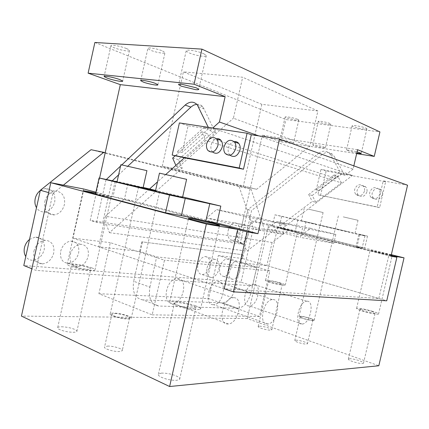 <?xml version="1.0" encoding="UTF-8"?>
<svg xmlns="http://www.w3.org/2000/svg" width="429" height="429" viewBox="0 0 429 429"><rect width="100%" height="100%" fill="white"/><g stroke="black" fill="none" stroke-linecap="round" stroke-linejoin="round"><path stroke-width="0.32" stroke-dasharray="2.15 1.61" d="M256.724 267.514L241.168 262.87L235.462 287.934C232.926 296.873 228.63 301.866 222.571 302.906L238.041 308.333C244.047 307.218 248.337 302.113 250.906 293.018L256.724 267.514L156.682 256.896L139.645 251.399L98.638 246.814L224.195 288.765L378.823 298.477L242.53 258.489L251.083 220.93L268.779 224.308L247.249 318.565L378.818 365.76M378.823 298.477L388.899 255.25L251.083 220.93M252.483 285.853L264.961 231.199L253.325 228.217L241.023 282.185L252.483 285.853L212.114 282.968L208.569 298.589L259.438 316.479L269.852 270.956L218.323 255.587L212.114 282.968L103.035 275.177L110.28 242.648L164.484 260.183L152.188 314.854L98.906 293.731L103.035 275.177L35.934 270.377L31.864 268.758M218.323 255.587L242.53 258.489M105.218 152.708L251.078 189.098L264.961 231.199M83.558 188.958L72.678 238.138L110.28 242.648M176.614 156.29L177.745 151.239L182.105 152.467L188.1 125.777L208.253 128.888L203.973 127.456L216.232 129.338L352.536 175.391L281.697 228.973L288.438 230.234L272.115 242.487L105.427 216.275L123.884 199.533L206.22 221.133L95.914 192.197M224.195 288.765L72.678 238.138M216.977 223.026L124.523 198.874L113.004 196.707L111.588 197.238L95.463 194.23M95.758 192.911L111.213 196.873L95.538 193.897M391.35 254.697L268.779 224.308M279.038 227.879L272.243 226.603L355.813 247.453L362.028 248.547L356.976 246.852L364.693 248.225L303.496 233.044L279.038 227.879L281.697 216.254L274.935 214.822L272.243 226.603M388.899 255.25L391.13 255.636M279.483 227.467L297.506 231.783L281.923 228.421L277.719 227.198L279.483 227.467M391.221 255.228L376.051 251.844L370.125 250.128L391.286 254.96M247.249 318.565L21.45 316.093M161.379 373.128C166.35 372.989 171.38 373.97 176.458 376.067C179.15 377.343 180.207 378.448 179.628 379.375L176.866 380.309C171.809 380.496 166.677 379.499 161.46 377.322C158.864 376.056 157.851 374.978 158.43 374.088L161.379 373.128M259.513 326.179C262.291 326.287 265.454 326.941 269.01 328.137C271.08 328.904 272.002 329.493 271.788 329.906L270.543 330.174C267.744 330.073 264.537 329.413 260.912 328.19C258.885 327.429 257.979 326.85 258.204 326.448L259.513 326.179M61.417 326.78C66.361 326.925 70.844 327.82 74.866 329.461C76.534 330.239 77.193 330.915 76.855 331.483C76.464 331.987 75.279 332.255 73.3 332.287C68.265 332.164 63.696 331.258 59.588 329.563C57.995 328.796 57.363 328.142 57.695 327.595C58.108 327.07 59.347 326.796 61.417 326.78M349.297 358.703C351.93 358.671 355.357 359.368 359.572 360.794C362.457 361.872 363.76 362.693 363.476 363.261L362.623 363.529C359.985 363.577 356.51 362.875 352.204 361.411C349.362 360.339 348.091 359.529 348.386 358.976L349.297 358.703M107.572 346.096C113.358 345.795 123.842 349.126 122.227 350.777L119.396 351.544C113.642 351.909 102.928 348.509 104.601 346.873L107.572 346.096M295.812 340.192C299.136 339.983 308.569 342.905 307.443 343.811L306.472 344.063C303.174 344.299 293.613 341.328 294.787 340.444L295.812 340.192M241.023 282.185L23.793 265.54M63.433 185.113L52.799 193.763L48.622 192.594M91.039 149.71L239.114 186.54L251.078 189.098M239.114 186.54L253.325 228.217M259.438 316.479L152.188 314.854M98.906 293.731L208.569 298.589M52.799 193.763L35.934 270.377M115.117 181.36L111.588 197.238M116.425 181.317L113.004 196.707M143.173 187.414L117.128 181.462M127.896 183.741L124.523 198.874M91.849 267.9C84.819 265.213 68.254 262.639 67.256 264.125C66.854 264.586 67.82 265.256 70.152 266.146C77.15 268.892 94.139 271.498 94.948 270.002C95.367 269.519 94.332 268.817 91.849 267.9M195.538 305.802C188.117 303.282 180.888 301.785 173.863 301.303C171.648 301.228 170.27 301.399 169.728 301.828C169.015 302.568 170.565 303.673 174.378 305.137C182.094 307.786 189.548 309.325 196.734 309.759L200.488 309.234C201.206 308.446 199.555 307.303 195.538 305.802M274.935 214.822L358.789 234.615L364.961 235.891L359.84 234.507L367.508 236.1L281.697 216.254M297.876 219.905L295.216 231.499M306.113 221.643L303.496 233.044M367.508 236.1L364.693 248.225M359.84 234.507L356.976 246.852M364.961 235.891L362.028 248.547M358.789 234.615L355.813 247.453M281.086 283.167C275.321 281.36 266.082 279.66 265.567 280.325C265.294 280.663 266.64 281.301 269.605 282.239C275.37 284.073 284.802 285.805 285.264 285.129C285.521 284.776 284.127 284.121 281.086 283.167M372.662 311.352C366.532 309.545 361.604 308.494 357.877 308.204L356.596 308.344C356.236 308.81 358.135 309.706 362.28 311.025C368.608 312.897 373.643 313.964 377.386 314.232L378.534 314.087C378.866 313.599 376.909 312.687 372.662 311.352M177.3 302.574L174.48 302.938C173.986 303.453 175.07 304.225 177.729 305.244C183.044 307.062 188.175 308.124 193.13 308.43L195.774 308.065C196.268 307.523 195.136 306.735 192.38 305.7C187.205 303.946 182.18 302.901 177.3 302.574M279.354 283.027C273.949 281.51 270.361 280.856 268.592 281.054C268.409 281.29 269.342 281.735 271.401 282.384C276.844 283.918 280.453 284.583 282.228 284.379C282.411 284.137 281.451 283.687 279.354 283.027M88.599 267.637C83.735 265.771 72.222 263.985 71.552 265.015C71.273 265.337 71.949 265.803 73.579 266.425C78.427 268.318 90.138 270.12 90.723 269.085C91.007 268.752 90.299 268.27 88.599 267.637M360.827 309.116L359.958 309.218C359.711 309.54 361.03 310.162 363.915 311.079C368.27 312.366 371.745 313.1 374.335 313.293L375.144 313.191C375.375 312.854 374.029 312.226 371.101 311.304C366.833 310.044 363.411 309.314 360.827 309.116M114.843 313.551C120.576 313.545 131.108 316.704 129.574 317.991L126.796 318.5C121.101 318.554 110.339 315.326 111.926 314.06L114.843 313.551M301.249 316.57C304.542 316.538 314.012 319.321 312.939 320.018L311.985 320.179C308.73 320.238 299.12 317.406 300.246 316.731L301.249 316.57M70.174 254.676C71.938 248.579 75.359 245.125 80.432 244.316L81.751 244.348C86.985 245.635 89.114 249.657 88.133 256.408C86.358 262.58 82.867 266.034 77.665 266.768L76.786 266.752C71.439 265.637 69.235 261.615 70.174 254.676M44.863 201.437C46.466 195.662 49.743 192.251 54.697 191.205L57.357 191.254C63.052 193.034 65.401 197.496 64.388 204.644C62.768 210.51 59.4 213.926 54.29 214.897L52.156 214.859C46.332 213.267 43.903 208.794 44.863 201.437M237.301 233.06C238.61 228.357 240.808 225.713 243.897 225.123L244.782 225.166C247.919 226.292 249.045 229.52 248.155 234.845C246.847 239.57 244.627 242.213 241.495 242.776L240.782 242.75C237.58 241.731 236.422 238.503 237.301 233.06M228.904 270.002C230.314 265.042 232.657 262.291 235.929 261.749L236.454 261.765C239.639 262.671 240.792 265.771 239.908 271.064C238.497 276.04 236.132 278.791 232.818 279.311L232.464 279.3C229.22 278.501 228.035 275.402 228.904 270.002M33.923 251.174C35.757 244.852 39.425 241.243 44.932 240.353L46.53 240.379C52.306 241.768 54.697 245.999 53.7 253.083C51.845 259.502 48.086 263.116 42.417 263.915L41.35 263.899C35.451 262.704 32.974 258.467 33.923 251.174M207.046 267.889C208.51 262.762 210.993 259.915 214.495 259.341L215.101 259.363C218.538 260.317 219.809 263.54 218.908 269.037C217.444 274.185 214.934 277.032 211.379 277.579L210.977 277.568C207.47 276.726 206.161 273.504 207.046 267.889M182.647 196.916L155.593 190.406M155.437 191.119L159.556 191.929L155.491 190.862M143.072 187.864L117.004 182.003M182.539 197.394L155.4 191.275M334.25 228.485L320.072 225.187L334.25 228.485M315.808 224.008L301.356 220.79L315.808 224.008M350.021 232.068L335.381 228.807L350.021 232.068M127.933 318.972L131.22 318.366C133.033 316.833 120.549 313.095 113.739 313.095C111.835 313.068 110.677 313.272 110.264 313.701C108.371 315.202 121.182 319.042 127.933 318.972M313.004 320.522L314.13 320.329C315.401 319.503 304.172 316.2 300.257 316.237L299.061 316.43C297.715 317.229 309.137 320.597 313.004 320.522M60.677 251.276C62.42 245.259 65.825 241.865 70.892 241.087C76.984 241.64 79.563 245.635 78.636 253.067C76.877 259.159 73.402 262.553 68.2 263.256C62.296 262.634 59.787 258.639 60.677 251.276M40.272 190.54L45.013 188.535C52.365 188.819 55.609 193.254 54.735 201.834C53.137 207.62 49.785 210.982 44.68 211.915C41.216 212.173 38.492 210.762 36.503 207.695M228.126 230.614C229.424 225.96 231.628 223.348 234.727 222.78C238.497 223.268 239.934 226.485 239.05 232.427C237.752 237.103 235.526 239.714 232.384 240.261C228.684 239.763 227.263 236.545 228.126 230.614M219.83 267.176C221.23 262.269 223.573 259.556 226.861 259.036C230.427 259.572 231.773 262.655 230.899 268.286C229.499 273.209 227.134 275.922 223.799 276.421C220.297 275.868 218.972 272.79 219.83 267.176M29.531 239.425L35.414 237.017C42.198 237.543 45.125 241.747 44.208 249.63C42.374 255.957 38.631 259.507 32.974 260.274C29.928 260.328 27.526 259.073 25.778 256.521M197.86 264.983C199.308 259.91 201.796 257.1 205.314 256.553C209.18 257.1 210.671 260.306 209.781 266.173C208.333 271.267 205.818 274.077 202.247 274.603C198.455 274.034 196.991 270.828 197.86 264.983M120.855 164.704L146.916 170.667M159.459 173.144L186.604 179.338M308.537 209.18L323.101 212.532L308.537 209.18M343.264 216.886L358.033 220.281L343.264 216.886M233.757 297.688C244.047 297.597 238.701 323.455 228.351 323.954L227.767 323.986C217.347 324.742 222.34 298.391 232.775 297.731L233.757 297.688M307.121 301.206C314.972 301.072 310.07 323.793 302.209 324.045L301.85 324.061C293.881 324.705 298.595 301.56 306.521 301.228L307.121 301.206M273.01 299.571C281.955 299.453 276.834 323.648 267.852 324.002L267.401 324.024C258.328 324.721 263.197 300.069 272.249 299.603L273.01 299.571M172.254 303.292C161.561 303.646 166.087 278.941 176.807 278.646L177.815 278.636C188.411 278.871 183.494 303.169 172.855 303.282L172.254 303.292M249.104 305.92C240.787 306.252 245.131 284.379 253.41 284.314L254.038 284.314C262.253 284.438 257.695 305.952 249.474 305.915L249.104 305.92M213.208 304.692C203.813 305.035 208.269 281.826 217.653 281.665L218.436 281.66C227.735 281.832 222.994 304.66 213.674 304.687L213.208 304.692M269.852 270.956L164.484 260.183M319.192 122.115L318.248 121.52C317.562 120.538 326.968 122.131 329.987 123.52L330.882 124.094C331.515 125.075 322.243 123.498 319.192 122.115M313.803 145.603L312.838 145.104C312.103 144.326 321.477 146.053 324.528 147.265L325.445 147.748C326.126 148.52 316.892 146.815 313.803 145.603M94.884 42.476L285.902 119.546L379.922 131.923M162.564 50.987L165.02 52.601C165.792 54.161 155.571 52.451 150.429 50.172L147.86 48.509C147.029 46.933 157.47 48.686 162.564 50.987M317.884 110.972L261.888 104.338L183.408 71.863L242.675 77.241L233.408 118.211L309.781 146.316L317.884 110.972L242.675 77.241M297.656 119.321L298.799 120.018C298.841 120.361 297.828 120.404 295.758 120.147L286.309 117.852L285.113 117.128C285.06 116.79 286.052 116.747 288.084 116.994C291.79 117.541 294.98 118.313 297.656 119.321M366.055 128.201L366.924 128.797C366.967 129.226 365.669 129.279 363.031 128.952C358.907 128.346 355.571 127.531 353.024 126.512L352.102 125.89C352.037 125.461 353.308 125.407 355.909 125.718C360.119 126.335 363.497 127.161 366.055 128.201M203.829 53.77L206.306 55.513C206.446 56.178 205.309 56.435 202.906 56.285C198.005 55.791 193.302 54.617 188.798 52.756L186.165 50.944C186.02 50.3 187.108 50.037 189.43 50.166C194.455 50.66 199.254 51.861 203.829 53.77M126.507 48.557C128.335 49.324 129.333 49.941 129.499 50.413C129.59 50.874 128.78 51.051 127.07 50.944C122.925 50.515 118.581 49.437 114.05 47.716C112.135 46.927 111.09 46.289 110.913 45.801C110.821 45.351 111.599 45.174 113.24 45.27C117.482 45.694 121.906 46.788 126.507 48.557M357.566 149.71L262.35 135.215L280.823 141.795L356.66 153.646M356.783 153.105L346.471 150.289C346.391 149.968 347.635 150 350.22 150.381L357.084 151.807M281.134 140.546L279.912 139.934L282.829 140.004L292.406 142.289L293.57 142.878L290.583 142.803L281.134 140.546M353.839 165.851L353.083 169.128L258.708 135.859M261.888 104.338L243.238 186.443L256.644 189.296L309.781 146.316M353.083 169.128L344.809 175.429L334.223 156.435L330.791 155.18L341.409 174.297L344.809 175.429M322.19 154.478L251.641 210.451L244.01 243.967L240.202 243.409L247.876 209.663L318.709 153.223L322.19 154.478C326.142 151.71 329.756 151.818 333.033 154.799L334.223 156.435M99.587 178.083L90.197 220.436L237.998 242.299L244.01 243.967M237.998 242.299L262.35 135.215M96.552 222.361L106.001 179.815L111.953 181.07L102.579 223.241L96.552 222.361L90.197 220.436M106.001 179.815L106.328 179.504M120.549 166.077L121.831 164.87M208.274 127.327L209.84 130.62L212.741 128.008M256.644 189.296L176.303 169.074L162.285 166.146L243.238 186.443M176.303 169.074L233.408 118.211M318.709 153.223C322.678 150.434 326.308 150.536 329.601 153.534L330.791 155.18M247.876 209.663L251.641 210.451M111.953 181.07L112.285 180.759M118.597 174.844L127.842 166.179M196.772 104.263C199.206 104.091 201.26 104.966 202.928 106.885L215.492 132.497L209.427 137.907L207.411 133.639L201.732 131.789L205.775 140.428L176.41 166.645L175.879 165.433M209.84 130.62L215.492 132.497M102.579 223.241L106.354 224.378L109.422 232.663L182.212 168.13L178.459 159.631L207.411 133.639M178.459 159.631L172.662 158.081M175.102 155.877L201.732 131.789M182.212 168.13L176.41 166.645M109.422 232.663L246.863 251.11L312.269 201.383L315.808 202.29L341.43 182.888L205.775 140.428M240.202 243.409L243.769 244.396L246.863 251.11M243.769 244.396L106.354 224.378M315.808 202.29L312.221 195.468L308.676 194.519L334.207 174.903L336.105 178.351L341.409 174.297M312.221 195.468L337.639 176.019L334.207 174.903M308.676 194.519L312.269 201.383M341.43 182.888L337.639 176.019M209.427 137.907L336.105 178.351M162.285 166.146L183.408 71.863M280.823 141.795L285.902 119.546M243.012 254.772L141.784 241.827L243.012 254.772L241.168 262.87L240.53 262.677L266.827 265.615L386.733 300.799M141.784 241.827L139.645 251.399M142.455 242.036L133.676 281.263L149.887 287.151C148.236 298.434 151.244 304.735 158.928 306.043L142.868 299.903L222.12 302.901M242.374 254.585L240.53 262.677M391.092 255.797L288.438 230.234M390.985 256.242L281.697 228.973M320.538 195.511L326.163 171.069L385.633 181.708L379.611 207.631L317.937 194.804L377.193 206.95L383.253 180.877L407.55 185.215M216.983 222.994L135.366 201.678L123.884 199.533M165.798 174.453L157.507 181.875M149.582 188.958L135.366 201.678M188.1 125.777L179.392 122.919M385.633 181.708L383.253 180.877M326.163 171.069L320.989 169.369L339.114 172.597L341.666 173.45L318.833 190.916L317.937 194.804M352.536 175.391L341.666 173.45M216.232 129.338L184.416 157.797M379.611 207.631L377.193 206.95M177.745 151.239L203.973 127.456M208.253 128.888L182.105 152.467M212.527 151.995L212.435 151.898C210.998 150.123 210.553 147.86 211.1 145.109C212.012 141.736 213.819 139.639 216.527 138.819M229.949 155.201L229.671 154.896C228.255 153.083 227.82 150.815 228.367 148.091C229.333 144.562 231.263 142.417 234.148 141.656M364.473 191.189C362.526 195.742 359.711 196.852 356.038 194.53C354.735 193.125 354.295 191.388 354.708 189.318C356.687 184.711 359.529 183.633 363.24 186.073C364.468 187.468 364.881 189.173 364.473 191.189M379.88 194.149C377.82 198.831 374.892 199.919 371.096 197.41C369.83 195.989 369.401 194.257 369.814 192.219C371.9 187.478 374.86 186.422 378.694 189.06C379.885 190.471 380.282 192.165 379.88 194.149M339.114 172.597L316.205 190.176L318.833 190.916M316.205 190.176L320.989 169.369M366.908 191.945C364.966 196.471 362.162 197.576 358.499 195.259C357.201 193.865 356.762 192.138 357.175 190.074C359.143 185.5 361.979 184.427 365.674 186.856C366.902 188.24 367.315 189.94 366.908 191.945M382.26 194.9C380.212 199.549 377.295 200.633 373.509 198.139C372.243 196.723 371.82 195.002 372.227 192.97C374.308 188.256 377.257 187.216 381.075 189.838C382.266 191.237 382.663 192.927 382.26 194.9M142.868 299.903C135.14 298.541 132.078 292.331 133.676 281.263M237.596 308.338L158.928 306.043M149.887 287.151L156.682 256.896M105.427 216.275L98.638 246.814M272.115 242.487L266.827 265.615M301.426 235.167L310.676 228.335L335.843 234.411L333.794 243.286L301.426 235.167L266.956 228.914L276.571 221.546L302.606 227.869L300.418 237.393L266.956 228.914M333.794 243.286L300.418 237.393M335.843 234.411L302.606 227.869M310.676 228.335L276.571 221.546M285.231 224.453L282.974 234.314L249.013 225.659L258.794 218.007L285.231 224.453L243.913 216.323L241.489 226.989L206.499 217.943L216.65 209.62L243.913 216.323M258.794 218.007L216.65 209.62M249.013 225.659L206.499 217.943M282.974 234.314L241.489 226.989M198.547 106.826L204.209 108.896M235.462 287.934L250.906 293.018M67.256 264.125L83.489 190.782M94.948 270.002L111.213 196.873M169.728 301.828L188.503 218.522M200.488 309.234L219.466 225.498M265.567 280.325L277.719 227.198M285.264 285.129L297.506 231.783M356.596 308.344L370.125 250.128M378.534 314.087L392.235 255.352M158.43 374.088L174.48 302.938M179.628 379.375L195.774 308.065M258.204 326.448L268.592 281.054M271.788 329.906L282.228 284.379M57.695 327.595L71.552 265.015M76.855 331.483L90.723 269.085M348.386 358.976L359.958 309.218M363.476 363.261L375.144 313.191M129.574 317.991L122.227 350.777M111.926 314.06L104.601 346.873M312.939 320.018L307.443 343.811M300.246 316.731L294.787 340.444M80.432 244.316L70.892 241.087M77.665 266.768L68.2 263.256M54.697 191.205L45.013 188.535M54.29 214.897L44.68 211.915M243.897 225.123L234.727 222.78M241.495 242.776L232.384 240.261M235.929 261.749L226.861 259.036M232.818 279.311L223.799 276.421M44.932 240.353L35.414 237.017M42.417 263.915L32.974 260.274M214.495 259.341L205.314 256.553M211.379 277.579L202.247 274.603M131.22 318.366L159.556 191.929M110.264 313.701L138.513 187.189M314.13 320.329L335.29 228.684M299.061 316.43L320.072 225.187M304.236 208.269L301.356 220.79M323.101 212.532L320.206 225.112M338.374 215.851L335.381 228.807M358.033 220.281L355.014 233.322M232.775 297.731L176.807 278.646M228.351 323.954L172.855 303.282M306.521 301.228L253.41 284.314M302.209 324.045L249.474 305.915M272.249 299.603L217.653 281.665M267.852 324.002L213.674 304.687M312.838 145.104L318.248 121.52M325.445 147.748L330.882 124.094M329.601 153.534L333.033 154.799M197.265 104.805L202.928 106.885M110.913 45.801L104.15 76.378M129.499 50.413L122.699 81.076M186.165 50.944L178.673 84.39M206.306 55.513L198.724 89.243M352.102 125.89L346.471 150.289M366.924 128.797L361.256 153.309M285.113 117.128L279.912 139.934M298.799 120.018L293.57 142.878M140.744 80.475L147.86 48.509M157.851 84.728L165.02 52.601M208.038 150.59L212.435 151.898M225.316 153.587L229.671 154.896M356.038 194.53L358.499 195.259M363.24 186.073L365.674 186.856M371.096 197.41L373.509 198.139M378.694 189.06L381.075 189.838M222.571 302.906L238.041 308.333"/><path stroke-width="0.64" d="M391.13 255.636L404.038 257.84L378.818 365.76L169.621 386.524L21.45 316.093L50.799 182.706L63.433 185.113L103.721 152.333L105.218 152.708M63.433 185.113L83.558 188.958L95.914 192.197M50.799 182.706L206.36 224.024L237.693 229.386L206.22 221.133L216.977 223.026L220.812 206.102L182.647 196.916M237.693 229.386L224.195 288.765L233.451 291.859L386.733 300.799L396.9 257.244L391.092 255.797M169.621 386.524L206.36 224.024M117.128 181.462L115.117 181.36L99.067 177.971L95.463 194.23L165.54 212.816L181.376 215.631L206.22 221.133L247.115 231.858L233.451 291.859M95.538 193.897L83.51 190.691L95.758 192.911M192.455 218.865L214.13 223.675C218.254 224.769 220.029 225.375 219.466 225.498L215.916 225.053C208.902 223.777 201.448 222.125 193.559 220.098C189.645 219.047 187.972 218.468 188.54 218.361L192.455 218.865M404.038 257.84L391.35 254.697M391.286 254.96L392.235 255.352L391.221 255.228M31.864 268.758L23.793 265.54L40.331 190.267L91.039 149.71L103.721 152.333M48.622 192.594L40.331 190.267M99.067 177.971L169.535 195.039L220.812 206.102M209.743 203.818L205.84 221.064M185.274 198.305L181.376 215.631M169.535 195.039L165.54 212.816M155.593 190.406L143.173 187.414M155.491 190.862L138.519 187.157L155.437 191.119M146.916 170.667L120.855 164.704L117.004 182.003L143.072 187.864M186.604 179.338L159.459 173.144L155.4 191.275L182.539 197.394M36.503 207.695C34.964 205.024 34.54 201.995 35.226 198.595C36.025 195.211 37.709 192.53 40.272 190.54M25.778 256.521C24.212 253.995 23.767 251.04 24.453 247.656C25.252 244.283 26.947 241.538 29.531 239.425M201.936 49.131L194.058 84.207L225.139 96.659L120.313 84.636L88.117 73.171L94.884 42.476L201.936 49.131L379.922 131.923L374.254 156.392L357.566 149.71L353.839 165.851M356.66 153.646L374.254 156.392M357.084 151.807L361.256 153.309C361.325 153.636 360.049 153.603 357.427 153.207L356.783 153.105M88.117 73.171L194.058 84.207M225.139 96.659L219.417 122.013L258.708 135.859M143.329 82.078C148.525 84.079 158.698 85.939 157.851 84.728L155.341 83.376C150.188 81.365 139.795 79.462 140.696 80.684L143.329 82.078M181.306 86.186L178.609 84.679C178.432 84.186 179.488 84.052 181.789 84.277L196.187 87.795L198.724 89.243C198.9 89.747 197.796 89.876 195.42 89.629L181.306 86.186M107.309 78.18L104.108 76.571C103.995 76.228 104.751 76.137 106.376 76.298C110.58 76.855 115.004 77.928 119.643 79.515L122.699 81.076C122.812 81.43 122.024 81.515 120.329 81.338C116.216 80.781 111.878 79.73 107.309 78.18M120.313 84.636L99.587 178.083M106.328 179.504L120.549 166.077M121.831 164.87L185.151 105.078C189.65 101.287 193.688 101.196 197.265 104.805L208.274 127.327M212.741 128.008L219.417 122.013M112.285 180.759L118.597 174.844M127.842 166.179L191.237 106.783L193.715 105.126L196.772 104.263M175.879 165.433L172.662 158.081L175.102 155.877M247.115 231.858L257.947 233.692L279.531 139.06L407.55 185.215L390.985 256.242L396.9 257.244M257.947 233.692L216.983 222.994M279.531 139.06L251.303 134.727L243.474 169.219L184.416 157.797L165.798 174.453M157.507 181.875L149.582 188.958M179.392 122.919L247.088 133.247L239.205 168.012L172.179 155.078L179.392 122.919M251.303 134.727L247.088 133.247M243.474 169.219L239.205 168.012M184.416 157.797L172.179 155.078M216.527 138.819C218.297 138.454 219.787 138.964 220.999 140.347C222.367 142.117 222.785 144.342 222.249 147.034C219.895 153.078 216.656 154.73 212.527 151.995M234.148 141.656C235.993 141.35 237.532 141.935 238.765 143.409C240.101 145.211 240.503 147.442 239.967 150.096C237.586 156.199 234.245 157.899 229.949 155.201M206.703 143.758C209.137 137.532 212.452 135.929 216.634 138.948C218.007 140.723 218.42 142.97 217.878 145.678C215.46 151.839 212.178 153.475 208.038 150.59C206.596 148.809 206.151 146.53 206.703 143.758M224.013 146.734C226.598 140.294 230.078 138.717 234.448 141.999C235.789 143.817 236.186 146.058 235.65 148.734C233.081 155.105 229.638 156.724 225.316 153.587C223.9 151.764 223.466 149.48 224.013 146.734M190.851 107.132L185.151 105.078M146.922 170.645L143.066 187.902M186.61 179.306L182.529 197.442M178.673 84.39L178.609 84.679M216.634 138.948L220.999 140.347M234.448 141.999L238.765 143.409"/></g></svg>
